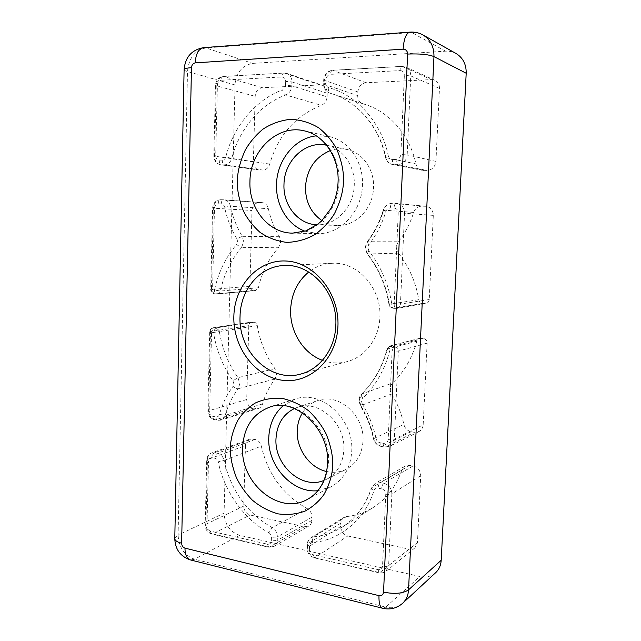 <?xml version="1.0" encoding="UTF-8"?>
<svg xmlns="http://www.w3.org/2000/svg" width="641" height="641" viewBox="0 0 641 641"><rect width="100%" height="100%" fill="white"/><g stroke="black" fill="none" stroke-linecap="round" stroke-linejoin="round"><path stroke-width="0.48" stroke-dasharray="3.21 2.4" d="M246.721 399.503L207.852 411.017L209.671 411.738L211.546 332.286L209.703 331.838L210.456 331.549C210.633 329.41 211.594 328.136 213.341 327.727L251.552 322.07C249.878 322.463 248.956 323.657 248.78 325.652L246.721 399.503C246.985 404.231 249.133 407.131 253.155 408.197L258.467 408.421C260.494 407.724 261.865 406.226 262.586 403.918C265.262 394.624 269.428 386.299 275.077 378.951L276.672 374.304L274.941 368.631C265.775 355.811 259.893 341.477 257.305 325.628C256.873 323.665 255.807 322.527 254.1 322.231L252.242 322.054M254.1 322.231L216.001 327.904L215.296 328.192L213.493 332.495L211.546 332.286L213.357 328L214.062 327.711L216.001 327.904L219.126 330.62L219.366 331.557L213.493 332.495C216.386 350.266 222.876 366.372 232.955 380.81L237.987 377.669L239.814 383.751L238.172 388.718L275.077 378.951M423.22 338.424L393.614 346.348L392.1 351.18L388.182 439.397L394.343 439.157L423.164 424.887L427.13 343.159C427.002 340.499 425.704 338.921 423.22 338.424L419.639 338.312L416.81 341.204C412.259 357.942 404.191 371.9 392.596 383.062C389.752 386.251 389.416 389.888 391.579 393.967C397.42 403.397 401.514 413.549 403.87 424.43C404.968 428.452 407.436 430.872 411.29 431.697L414.647 432.194L419.078 431.505C421.562 430.135 422.924 427.932 423.164 424.887M416.81 341.204L387.372 348.976C382.589 366.997 374.08 381.972 361.845 393.903L361.516 394.111C360.939 394.944 361.372 396.282 362.806 398.141C375.69 385.634 384.656 369.897 389.696 350.931L391.763 345.763L394.159 346.004L397.981 349.065L398.317 351.132L389.696 350.931L386.98 349.273L390.361 345.868L420.961 338.208M422.619 303.417L393.43 308.257C391.651 308.033 390.377 307.039 389.616 305.276L388.951 304.299L391.779 303.834C388.446 283.859 380.818 266.239 368.879 250.96L367.117 253.82L367.605 254.004L365.522 247.426L367.541 241.753L398.373 241.777C395.817 245.591 395.826 249.373 398.398 253.131C409.046 266.6 415.841 282.12 418.773 299.7C419.262 301.863 420.544 303.105 422.619 303.417L425.832 303.546C427.859 303.057 428.989 301.719 429.238 299.523L433.316 215.384C433.132 210.232 430.68 207.203 425.961 206.282L421.914 206.17C417.908 206.346 415.16 208.437 413.669 212.435C410.224 223.34 405.128 233.124 398.373 241.777M253.139 290.485L214.871 293.923L211.754 291.27L211.45 289.411L210.697 289.58L212.556 289.884L214.479 208.165L212.604 208.141L251.993 210.464L249.878 286.279C250.014 288.69 251.096 290.093 253.139 290.485L255.479 290.621L258.395 287.769C261.897 272.289 268.667 258.796 278.707 247.274L280.814 241.761L279.5 236.721C274.252 228.172 270.542 218.829 268.387 208.694C267.449 205.104 265.39 203.085 262.217 202.636L259.052 202.564C254.886 202.965 252.53 205.593 251.993 210.464M322.447 360.338C330.588 363.327 338.817 363.751 347.134 361.604C365.09 357.069 379.176 338.456 379.873 317.239C381.788 288.13 357.189 261.272 331.854 263.315C323.28 263.796 315.564 266.696 308.714 272.016M321.878 220.584C326.622 223.613 331.774 225.247 337.334 225.48C355.386 226.65 373.038 208.758 373.535 187.733C374.552 169.44 362.421 152.358 346.701 149.425C341.18 148.311 335.716 148.688 330.323 150.563M326.63 145.259C342.799 148.367 355.282 166.163 354.265 185.233C353.792 207.163 335.684 225.848 317.103 224.751M326.581 471.512C333.512 473.066 340.075 472.313 346.252 469.26C356.46 463.619 362.045 454.221 363.014 441.064C364.881 415.52 338.44 392.508 317.8 400.553C311.366 402.788 306.254 406.875 302.472 412.828M294.411 408.525L297.128 407.46C318.385 399.151 345.739 423.284 343.848 449.942C342.879 463.667 337.126 473.443 326.598 479.268L323.897 480.47M304.988 231.201L317.503 233.588C339.962 234.63 361.828 211.979 362.445 185.321C363.703 162.181 348.68 140.539 329.162 136.517L316.237 135.852M317.856 490.694L331.165 486.775C343.704 479.596 350.563 467.754 351.733 451.24C354.04 418.821 321.005 389.448 295.164 399.095L283.162 405.721M435.672 572.669C431.289 576.515 426.017 577.797 419.863 576.515L239.662 535.315C229.927 531.958 224.735 524.57 224.094 513.153L235.047 84.957C236.345 72.505 242.21 65.318 252.642 63.387L445.559 51.176C449.341 50.951 452.85 51.737 456.088 53.523M347.799 535.98L409.094 549.145L414.927 547.863L417.467 542.566L420.704 475.718C420.456 470.526 417.9 467.265 413.044 465.935L409.703 465.374L404.928 466.199L401.763 470.165C396.17 486.399 386.787 498.754 373.615 507.239C365.258 512.463 356.236 515.572 346.541 516.574L343.977 517.431C342.062 518.681 341.028 520.58 340.876 523.144L340.748 526.461C340.996 531.365 343.344 534.538 347.799 535.98L315.06 557.622C310.364 556.011 307.88 552.582 307.608 547.318L340.748 526.461M327.078 96.823L327.206 93.225C327.15 89.227 325.524 86.575 322.327 85.269L320.019 84.949L262.337 87.721C258.115 88.434 255.727 91.302 255.174 96.326L253.347 161.909C253.532 166.42 255.487 169.12 259.22 170.001L262.858 170.057C266.199 169.833 268.491 167.846 269.717 164.104C278.09 135.427 295.301 115.829 321.333 105.3C324.795 103.81 326.702 100.982 327.078 96.823L291.759 85.806C291.383 90.293 289.371 93.346 285.742 94.98L321.333 105.3M435.928 161.404L439.47 88.402C439.494 84.556 437.955 81.84 434.862 80.253L431.393 79.596L366.027 82.745C361.244 83.506 358.511 86.567 357.838 91.911L357.694 95.573C357.742 99.676 359.449 102.4 362.83 103.738L365.186 104.451C389.68 112.103 409.903 135.299 415.913 163.904C416.802 167.365 418.885 169.488 422.155 170.282L427.082 170.426C432.194 169.897 435.143 166.892 435.928 161.404L407.179 154.906C406.362 160.843 403.237 164.104 397.797 164.697L427.082 170.426M245.439 445.511L243.748 506.086C244.013 510.725 246.128 513.697 250.094 515.011L304.523 526.694L308.778 526.061C310.677 524.859 311.71 522.976 311.863 520.396L311.983 517.127C311.903 513.313 310.276 510.444 307.095 508.545C283.058 494.932 267.802 474.132 261.328 446.136C260.358 442.442 258.267 440.215 255.054 439.454L249.453 439.229C246.977 440.279 245.639 442.37 245.439 445.511L207.444 459.637C207.644 456.288 209.038 454.068 211.618 452.971L214.559 452.738L252.274 438.989M413.669 212.435L383.671 210.096C380.057 221.874 374.681 232.427 367.541 241.753L367.061 241.953L368.855 244.798C376.395 234.959 382.092 223.813 385.922 211.362C386.715 209.182 388.182 208.053 390.313 207.964L394.007 208.053C396.675 208.421 398.085 210.072 398.245 212.996L394.199 304.026L400.449 304.074C400.184 306.446 398.982 307.888 396.835 308.409L424.887 303.586M258.395 287.769L220.36 291.03C223.957 274.46 230.992 260.006 241.473 247.658L236.529 244.533C225.584 257.506 218.236 272.673 214.503 290.036L220.36 291.03C219.895 292.825 218.877 293.842 217.315 294.075L254.998 290.629M394.199 304.026C394.167 306.662 394.648 308.137 395.649 308.457L393.237 308.265C392.236 307.944 391.755 306.47 391.779 303.834L394.199 304.026M214.871 293.923L214.623 293.923C213.301 293.602 212.612 292.256 212.556 289.884L214.503 290.036C214.559 292.408 215.248 293.754 216.57 294.083L214.871 293.923M213.357 328L211.226 328.673L210.144 331.605M215.296 328.192L218.333 329.594L219.126 330.62M393.614 346.348L397.132 347.927L397.981 349.065M391.579 393.967L360.811 405.633C367.005 415.809 371.371 426.77 373.903 438.492L373.487 438.845L376.131 438.781C373.463 426.385 368.839 414.799 362.277 404.038L360.29 405.705L360.811 405.633L359.289 399.848L361.845 393.903L392.596 383.062M362.277 404.038L361.516 401.13L362.806 398.141M391.218 346.108L387.685 347.718L387.076 349.105M389.207 304.259L389.616 305.276M368.879 250.96L367.838 247.65L368.855 244.798M211.129 289.444L211.754 291.27M295.164 399.095L269.789 407.107C296.487 397.091 330.86 428.156 328.545 462.249C327.359 479.604 320.268 492.008 307.287 499.443L331.165 486.775M329.162 136.517L304.371 130.868C324.658 135.043 340.331 157.83 339.081 182.244C338.496 210.36 315.805 234.245 292.512 233.14L317.503 233.588M274.941 368.631L237.987 377.669C228.348 363.896 222.139 348.528 219.366 331.557L257.305 325.628M279.5 236.721L242.258 236.329L243.652 241.745L241.473 247.658L278.707 247.274M235.047 84.957L187.493 71.56C188.791 58.019 194.936 50.142 205.937 47.931L252.642 63.387M184.103 69.741C184.255 70.35 185.385 70.959 187.493 71.56L178.102 535.091L224.094 513.153M239.662 535.315L194.56 559.24C184.32 555.459 178.831 547.406 178.102 535.091L174.793 538.36M190.641 559.978L194.56 559.24L385.754 607.131L419.863 576.515M402.668 603.245C397.981 607.356 392.34 608.646 385.754 607.131L382.805 608.317M445.559 51.176L411.642 32.515C415.713 32.234 419.494 33.052 422.996 34.983M410.072 32.106L411.642 32.515L205.937 47.931L203.814 47.626M409.094 549.145L379.784 572.613L314.202 557.806L313.137 554.705C310.789 553.896 309.547 552.165 309.387 549.529L307.071 548.087L307.608 547.318L307.728 543.768C307.888 541.036 308.97 539.009 310.973 537.695L313.673 536.805L346.541 516.574M401.763 470.165L371.796 487.657C365.923 505.052 356.043 518.208 342.166 527.142C333.376 532.639 323.873 535.86 313.673 536.805C312.463 537.847 312.079 539.73 312.504 542.462C339.033 540.844 365.066 519.811 373.895 490.75L371.387 488.146L375.137 483.426L380.193 482.593L409.703 465.374M420.704 475.718L391.875 493.842L388.63 565.674L417.467 542.566M269.717 164.104L231.73 158.439C239.109 129.53 259.645 104.587 285.742 94.98C284.316 94.315 283.25 92.624 282.545 89.908C255.751 99.443 232.979 127.239 225.832 156.893L231.73 158.439C230.456 162.461 228.068 164.601 224.566 164.857L262.858 170.057M253.347 161.909L214.575 156.148L216.233 85.766L255.174 96.326M262.337 87.721L223.701 76.479L284.284 73.074L320.019 84.949M439.47 88.402L410.753 75.91L407.179 154.906L400.841 154.521C400.425 157.478 398.854 159.12 396.146 159.441C396.13 162.429 396.683 164.176 397.797 164.697L392.572 164.553C389.087 163.711 386.876 161.42 385.914 157.678L415.913 163.904M363.038 103.802L332.006 93.77C357.926 101.855 379.464 126.806 385.914 157.678L385.513 157.414L388.31 155.931C381.9 123.096 356.596 94.772 328.913 87.761C328.256 90.621 328.529 92.392 329.738 93.081L329.506 93.017C325.932 91.591 324.122 88.674 324.058 84.243L357.694 95.573M366.027 82.745L332.823 70.342L402.139 66.44L431.393 79.596M243.748 506.086L205.929 524.29L207.444 459.637L206.698 460.294L208.501 461.175C208.782 458.748 209.976 457.594 212.075 457.714C212.283 455.166 213.108 453.507 214.559 452.738L217.459 453.259C220.825 454.108 223.02 456.504 224.046 460.462L261.328 446.136M307.095 508.545L272.201 527.703C246.961 512.84 230.912 490.429 224.046 460.462L218.285 461.865C223.797 490.653 244.101 519.659 268.851 532.727L272.201 527.703C275.542 529.778 277.265 532.863 277.353 536.95L311.983 517.127M304.523 526.694L269.565 547.085L212.588 533.881L250.094 515.011M253.155 408.197L215.36 419.839C211.145 418.669 208.894 415.56 208.605 410.504L210.456 331.549L248.78 325.652M262.586 403.918L225.199 415.344C227.956 405.424 232.282 396.547 238.172 388.718C236.585 388.911 234.878 388.117 233.052 386.355C226.874 394.608 222.347 403.958 219.454 414.398L225.199 415.344C224.454 417.804 223.02 419.398 220.905 420.127L218.277 420.304L255.943 408.613M427.13 343.159L398.317 351.132L394.343 439.157C394.095 442.434 392.661 444.79 390.032 446.24L385.337 446.953L414.647 432.194M411.29 431.697L381.78 446.384C377.693 445.463 375.065 442.835 373.903 438.492L403.87 424.43M433.316 215.384L404.551 213.253L400.449 304.074L429.238 299.523M398.398 253.131L367.605 254.004C378.927 268.531 386.17 285.277 389.335 304.243L418.773 299.7M249.878 286.279L211.45 289.411L213.357 208.213C213.902 202.989 216.354 200.16 220.704 199.728L259.052 202.564M261.913 202.628L224.03 199.8C227.347 200.272 229.51 202.436 230.512 206.282L224.59 207.235C227.002 218.669 231.113 229.214 236.922 238.861L242.258 236.329C236.721 227.17 232.811 217.155 230.512 206.282L268.387 208.694M378.118 569.665L379.023 572.83L379.784 572.613C382.14 573.118 384.191 572.693 385.954 571.331L388.63 565.674C387.26 566.508 385.233 566.676 382.541 566.179C382.148 568.807 380.674 569.969 378.118 569.665L313.137 554.705M340.876 523.144L307.728 543.768L307.199 544.521L309.515 545.956C309.699 543.913 310.693 542.743 312.504 542.462M385.746 494.195C388.462 494.612 390.505 494.491 391.875 493.842C391.595 488.25 388.879 484.716 383.735 483.234C382.589 484.171 381.9 486.054 381.667 488.867C384.231 489.628 385.586 491.407 385.746 494.195L382.541 566.179M413.044 465.935L383.735 483.234L380.193 482.593C379.047 483.53 378.35 485.405 378.118 488.218L381.667 488.867M225.832 156.893C225.207 158.912 224.013 159.994 222.251 160.122L219.23 160.138C217.059 159.865 215.889 158.407 215.721 155.755L217.395 84.908L215.48 85.333L216.233 85.766C216.786 80.365 219.278 77.273 223.701 76.479L223.212 76.431C221.978 76.696 221.289 77.97 221.145 80.253L281.872 76.968C282.024 74.604 282.681 73.282 283.827 73.018L286.719 73.394C290.093 74.781 291.815 77.625 291.887 81.936L327.206 93.225M215.721 155.755L213.822 155.923L214.575 156.148C214.791 160.987 216.85 163.872 220.752 164.809L221.554 164.857C220.087 164.4 219.31 162.822 219.23 160.138M259.982 170.049L221.554 164.857L224.566 164.857C223.108 164.392 222.339 162.814 222.251 160.122M357.838 91.911L324.202 80.293C324.891 74.524 327.767 71.207 332.823 70.342L332.399 70.286C331.325 70.55 330.7 71.904 330.532 74.34L400.048 70.59C400.232 68.05 400.801 66.648 401.763 66.376L405.825 67.121C409.126 68.819 410.769 71.744 410.753 75.91L404.359 75.342L400.841 154.521M423.597 170.418L394.095 164.697C392.973 164.184 392.412 162.437 392.428 159.457C390.289 159.329 388.919 158.159 388.31 155.931M268.851 532.727C270.526 533.769 271.383 535.315 271.431 537.366L271.319 540.86C271.007 543.336 269.725 544.449 267.481 544.201L210.312 531.036L211.602 534.009L212.588 533.881C208.437 532.439 206.218 529.234 205.929 524.29L205.184 525.115L206.971 526.213L208.501 461.175M255.054 439.454L217.459 453.259C216.017 454.036 215.192 455.695 214.983 458.251C216.666 458.676 217.772 459.877 218.285 461.865M267.481 544.201L268.651 547.238L274.019 546.461C276.015 545.211 277.088 543.199 277.241 540.443L271.319 540.86M311.863 520.396L277.241 540.443L277.353 536.95L271.431 537.366M398.245 212.996L404.551 213.253C404.335 207.692 401.723 204.415 396.707 203.429L396.034 203.389C394.92 203.646 394.239 205.2 394.007 208.053M425.384 206.25L396.09 203.397L421.914 206.17M385.922 211.362L383.671 210.096C385.249 205.777 388.158 203.518 392.412 203.317L425.961 206.282M373.895 490.75C374.656 488.811 376.059 487.969 378.118 488.218M309.387 549.529L309.515 545.956M281.872 76.968C284.235 77.136 285.509 78.619 285.67 81.415L291.887 81.936L291.759 85.806L285.549 85.301C285.373 87.545 284.364 89.083 282.545 89.908M217.395 84.908C217.684 82.208 218.942 80.654 221.145 80.253M285.67 81.415L285.549 85.301M328.913 87.761C327.046 87.096 326.093 85.614 326.053 83.322L326.197 79.34C326.565 76.455 328.008 74.789 330.532 74.34M400.048 70.59C402.764 70.758 404.207 72.345 404.359 75.342M396.146 159.441L392.428 159.457M326.053 83.322L323.545 83.867L324.058 84.243L324.202 80.293L323.681 79.901L326.197 79.34M210.312 531.036C208.245 530.307 207.131 528.697 206.971 526.213M212.075 457.714L214.983 458.251M219.454 414.398C218.845 416.209 217.692 417.043 215.993 416.89L213.068 416.434C210.969 415.833 209.831 414.27 209.671 411.738M232.955 380.81L233.869 383.863L233.052 386.355M215.993 416.89C216.017 418.861 216.554 420.015 217.62 420.344L214.703 419.879C213.637 419.551 213.092 418.397 213.068 416.434M388.182 439.397C387.781 442.122 386.275 443.428 383.671 443.316C383.63 445.479 384.015 446.721 384.824 447.033L381.267 446.465C380.45 446.152 380.057 444.918 380.097 442.747C378.038 442.298 376.724 440.976 376.131 438.781M383.671 443.316L380.097 442.747M390.313 207.964C390.545 205.112 391.226 203.566 392.348 203.317C387.853 203.55 384.816 205.833 383.254 210.16C379.608 222.01 374.216 232.603 367.061 241.953L365.098 247.458L367.117 253.82C378.478 268.379 385.754 285.205 388.951 304.299C388.831 305.933 390.257 307.263 393.237 308.265L396.835 308.409L425.832 303.546M214.479 208.165C214.767 205.553 216.001 204.134 218.172 203.902C218.373 201.338 219.198 199.944 220.632 199.72L223.629 199.784C222.203 200.008 221.385 201.402 221.185 203.974C222.924 204.134 224.062 205.224 224.59 207.235M218.172 203.902L221.185 203.974M236.922 238.861L237.619 241.577L236.529 244.533M251.552 322.07L213.341 327.727L211.226 328.673C210.777 328.649 210.272 329.706 209.703 331.838L207.852 411.017C208.077 415.721 210.36 418.677 214.703 419.879L220.905 420.127L258.467 408.421M419.078 431.505L390.032 446.24L384.824 447.033L381.267 446.465C377.172 445.519 374.576 442.979 373.487 438.845C370.939 427.018 366.54 415.969 360.29 405.705L358.856 400.224C359.681 396.426 360.571 394.391 361.516 394.111C373.679 382.276 382.164 367.325 386.98 349.273L387.685 347.718L390.361 345.868L419.639 338.312M300.789 374.048L347.134 361.604M316.926 224.743L337.334 225.48M326.598 479.268L346.252 469.26M283.915 265.526L331.854 263.315M326.461 145.219L346.701 149.425M297.128 407.46L317.8 400.553M404.928 466.199L375.137 483.426L371.387 488.146C365.53 505.412 355.787 518.409 342.166 527.142L373.615 507.239M422.155 170.282L392.572 164.553C388.815 163.599 386.459 161.22 385.513 157.414C379.023 126.437 357.518 101.703 332.006 93.77L365.186 104.451M414.927 547.863L385.954 571.331C383.871 572.902 381.563 573.407 379.023 572.83L314.202 557.806C309.683 556.276 307.303 553.031 307.071 548.087L307.199 544.521C307.335 541.581 308.593 539.305 310.973 537.695L343.977 517.431M259.22 170.001L220.752 164.809C216.329 163.711 214.014 160.755 213.822 155.923L215.48 85.333C215.961 80.237 218.541 77.265 223.212 76.431L283.827 73.018L286.719 73.394L322.327 85.269M434.862 80.253L405.825 67.121L401.763 66.376L332.399 70.286C327.231 71.167 324.322 74.372 323.681 79.901L323.545 83.867C324.314 86.944 322.287 88.819 329.506 93.017L362.83 103.738M249.453 439.229L211.618 452.971C208.517 454.349 206.875 456.785 206.698 460.294L205.184 525.115C205.4 529.642 207.54 532.607 211.602 534.009L268.651 547.238L274.019 546.461L308.778 526.061M255.479 290.621L214.623 293.923C212.459 293.818 211.145 292.376 210.697 289.58L212.604 208.141C213.124 203.021 215.801 200.216 220.632 199.72L262.217 202.636"/><path stroke-width="0.96" d="M308.714 272.016C297.456 281.367 291.423 293.882 290.629 309.563C289.676 331.461 303.201 353.399 322.447 360.338M335.82 325.267C335.155 348.736 320.043 369.2 300.789 374.048C270.302 383.118 238.123 351.268 240.046 316.366C240.351 289.756 259.845 266.279 283.915 265.526C311.085 263.283 337.759 293.065 335.82 325.267M330.323 150.563C315.18 157.013 306.887 169.12 305.469 186.9C305.42 201.619 310.893 212.844 321.878 220.584M317.103 224.751L316.926 224.743C298.265 224.422 282.969 205.352 283.979 184.464C284.123 160.827 305.525 140.315 326.461 145.219L326.63 145.259M302.472 412.828C299.227 418.1 297.472 424.038 297.216 430.656C296.294 448.948 309.715 467.898 326.581 471.512M323.897 480.47C301.735 489.868 274.244 465.134 275.991 438.74C276.872 424.406 283.01 414.334 294.411 408.525M337.943 326.053C336.846 359.176 309.899 384.239 282.377 380.257C254.806 376.756 232.883 347.101 233.853 316.342C234.43 285.557 258.107 259.365 286.182 261.023C314.258 262.185 339.45 292.961 337.943 326.053M316.237 135.852C294.612 138.144 276.872 160.514 276.519 184.384C275.694 205.08 287.577 224.919 304.988 231.201M283.162 405.721C274.18 413.661 269.38 424.27 268.779 437.547C267.193 465.542 292.336 493.57 317.856 490.694M410.072 32.106L409.823 32.13C406.082 33.26 403.846 38.933 403.125 49.165C405.945 49.317 407.444 50.943 407.612 54.06C419.655 53.572 428.436 54.413 433.965 56.592C434.093 46.769 430.44 39.566 422.996 34.983L456.088 53.523C462.97 57.754 466.344 64.332 466.199 73.258L441.192 560.266C440.872 565.338 439.029 569.472 435.672 572.669L402.668 603.245C406.258 599.832 408.221 595.361 408.549 589.832L433.965 56.592L466.199 73.258M230.415 447.795C230.039 456.088 232.01 465.975 236.329 477.473C240.03 485.253 245.255 492.713 252.017 499.852C259.725 506.39 268.419 511.069 278.106 513.874C287.929 515.18 297.103 514.17 305.613 510.845C313.273 506.43 319.402 500.958 324.009 494.411C329.57 484.187 332.439 474.62 332.615 465.727C333.128 456.889 331.004 446.376 326.253 434.197C322.159 426.017 316.454 418.341 309.122 411.161C300.837 404.767 291.727 400.489 281.8 398.317C271.904 397.724 262.906 399.375 254.798 403.261C247.626 408.093 241.977 413.757 237.867 420.272C232.955 430.279 230.472 439.454 230.415 447.795M307.287 499.443C279.019 515.717 240.255 482.969 242.619 447.314C243.925 426.954 252.979 413.549 269.789 407.107C294.195 397.051 330.059 428.388 327.527 463.371C327.006 473.202 324.314 481.599 319.466 488.57C316.069 493.298 312.007 496.919 307.287 499.443M237.394 180.802C237.002 189.648 239.037 199.768 243.492 211.177C247.322 218.757 252.738 225.736 259.733 232.114C267.722 237.683 276.736 241.104 286.775 242.386C296.967 242.042 306.486 239.365 315.332 234.35C323.296 228.324 329.666 221.441 334.458 213.693C340.251 201.875 343.247 191.226 343.44 181.756C343.977 172.293 341.781 161.524 336.854 149.441C332.607 141.493 326.678 134.362 319.066 128.056C310.468 122.751 301.014 119.835 290.71 119.29C280.446 120.428 271.103 123.769 262.698 129.33C255.254 135.716 249.397 142.727 245.134 150.355C240.03 161.812 237.458 171.964 237.394 180.802M292.512 233.14C268.515 233.164 248.732 208.493 249.942 181.419C249.982 150.827 277.473 124.05 304.371 130.868C323.385 134.602 339.329 156.965 338.079 181.988C337.639 191.595 335.211 200.481 330.804 208.637L321.83 220.632L318.377 223.749L305.829 230.912L292.512 233.14M441.192 560.266L408.549 589.832C403.085 593.534 394.752 594.303 383.55 592.124C383.142 594.824 381.619 596.002 378.975 595.649L184.985 548.143C182.917 547.374 181.796 545.723 181.627 543.207L191.467 67.682C191.755 64.925 193.005 63.323 195.225 62.874C195.777 53.852 198.534 48.78 203.485 47.658L203.814 47.626M184.103 69.741L184.111 69.532C184.448 68.619 186.9 68.002 191.467 67.682M174.793 538.36L174.785 538.769C175.049 540.627 177.333 542.11 181.627 543.207M190.641 559.978L190.129 559.849C186.731 558.503 185.017 554.601 184.985 548.143M382.805 608.317L382.429 608.221C379.937 607.051 378.783 602.861 378.975 595.649M407.612 54.06L383.55 592.124M195.225 62.874L403.125 49.165M402.668 603.245C396.747 608.365 390 610.024 382.429 608.221L190.129 559.849C180.369 556.388 175.249 549.361 174.785 538.769L184.111 69.532C185.185 57.185 191.643 49.886 203.485 47.658L409.823 32.13C414.495 31.778 418.885 32.723 422.996 34.983"/></g></svg>
